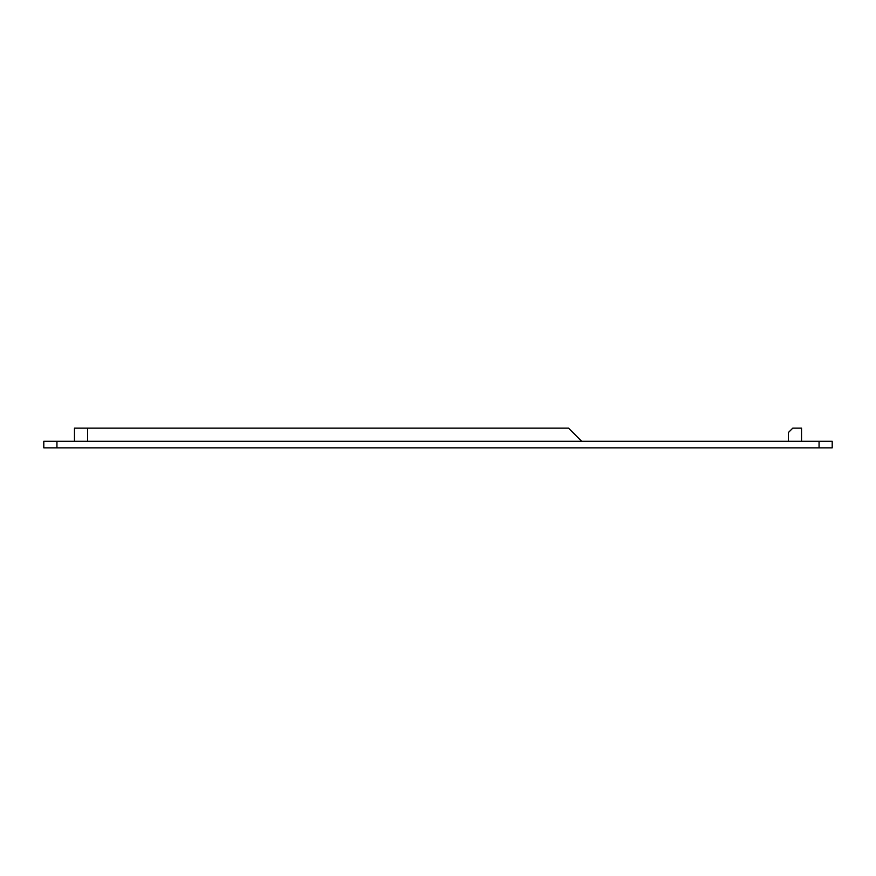 <?xml version="1.0" encoding="UTF-8"?>
<svg xmlns="http://www.w3.org/2000/svg" width="876" height="876" viewBox="0 0 876 876"><rect width="100%" height="100%" fill="white"/><g stroke="black" fill="none" stroke-linecap="round" stroke-linejoin="round"><path stroke-width="1.31" d="M87.6 441.285L87.6 428.145L568.524 428.145L581.664 441.285M801.54 441.285L801.54 428.145L792.78 428.145L788.4 432.525L792.78 428.145L788.4 432.525L788.4 441.285M788.4 432.525L792.78 428.145M87.6 428.145L74.46 428.145L74.46 441.285M56.94 441.285L43.8 441.285L43.8 447.855L56.94 447.855L56.94 441.285L819.06 441.285L819.06 447.855L832.2 447.855L832.2 441.285L819.06 441.285M819.06 447.855L56.94 447.855L819.06 447.855M43.8 441.285L832.2 441.285"/></g></svg>
